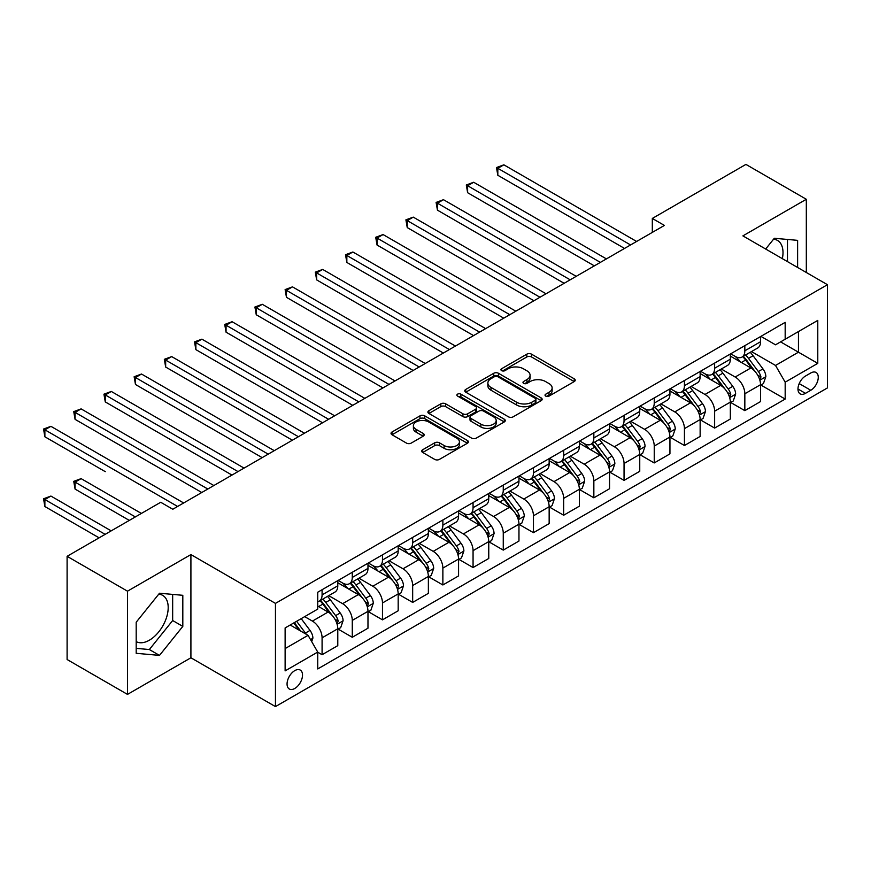 <?xml version="1.0" encoding="UTF-8"?>
<svg xmlns="http://www.w3.org/2000/svg" width="871" height="871" viewBox="0 0 871 871"><rect width="100%" height="100%" fill="white"/><g stroke="black" fill="none" stroke-linecap="round" stroke-linejoin="round"><path stroke-width="1.31" d="M545.725 396.109A2.352 1.35 0 0 0 549.046 396.109L574.239 381.563A3.353 1.938 0 0 0 575.219 380.192A3.353 1.938 0 0 0 574.239 378.82L531.56 354.181A3.353 1.938 0 0 0 526.813 354.181L501.62 368.727A2.352 1.35 0 0 0 500.934 369.685A2.352 1.35 0 0 0 501.62 370.643A2.352 1.35 0 0 0 504.94 370.643L508.196 368.76A10.735 6.195 0 0 1 523.373 368.76L526.933 370.817A10.735 6.195 0 0 1 530.08 375.194A10.735 6.195 0 0 1 526.933 379.571L523.678 381.454A2.352 1.35 0 0 0 522.981 382.413A2.352 1.35 0 0 0 523.678 383.371A2.352 1.35 0 0 0 526.988 383.371L530.254 381.487A10.735 6.195 0 0 1 545.431 381.487L548.98 383.545A10.735 6.195 0 0 1 552.127 387.922A10.735 6.195 0 0 1 548.98 392.309L545.725 394.193A2.352 1.35 0 0 0 545.039 395.151A2.352 1.35 0 0 0 545.725 396.109L545.725 394.193M136.192 641.611A26.653 15.384 120 0 0 149.355 640.207A26.653 15.384 120 0 0 166.764 616.722A26.653 15.384 120 0 0 162.681 595.372A26.653 15.384 120 0 0 158.751 594.164M294.79 688.46A10.931 6.315 120 0 0 301.921 678.836A10.931 6.315 120 0 0 300.255 670.071A10.931 6.315 120 0 0 294.79 670.616A10.931 6.315 120 0 0 287.648 680.251A10.931 6.315 120 0 0 289.314 689.005A10.931 6.315 120 0 0 294.79 688.46M773.546 239.209A26.653 15.384 -60 0 1 777.487 240.418A26.653 15.384 -60 0 1 782.354 258.654M422.718 449.73A3.353 1.938 0 0 0 421.738 451.102A3.353 1.938 0 0 0 422.718 452.474L434.694 459.387A3.353 1.938 0 0 0 439.441 459.387L467.411 443.23A3.353 1.938 0 0 0 468.402 441.858A3.353 1.938 0 0 0 467.411 440.497L424.732 415.848A3.353 1.938 0 0 0 419.996 415.848L392.015 432.005A3.353 1.938 0 0 0 391.035 433.377A3.353 1.938 0 0 0 392.015 434.749L406.474 443.099A3.353 1.938 0 0 0 411.221 443.099L423.197 436.186A3.353 1.938 0 0 0 424.177 434.814A3.353 1.938 0 0 0 423.197 433.442L416.022 429.305A8.971 5.182 0 0 1 413.398 425.636A8.971 5.182 0 0 1 418.929 420.856A8.971 5.182 0 0 1 428.706 421.978L456.807 438.2A8.971 5.182 0 0 1 459.431 441.858A8.971 5.182 0 0 1 453.9 446.649A8.971 5.182 0 0 1 444.123 445.527L439.441 442.816A3.353 1.938 0 0 0 434.694 442.816L422.718 449.73L422.718 452.474M190.912 554.577L127.493 591.18L67.1 556.319L67.1 659.521L127.493 694.394L190.912 657.779L275.454 706.599L275.454 603.385L190.912 554.577L190.912 657.779M806.317 272.492L806.317 199.274L742.898 235.878L827.45 284.697L275.454 603.385M806.317 199.274L745.924 164.401L652.314 218.447L652.314 232.394M67.1 556.319L160.71 502.273L172.796 509.241L664.388 225.426L652.314 218.447M508.435 416.806A3.353 1.938 0 0 0 513.182 416.806L541.163 400.66A3.353 1.938 0 0 0 542.143 399.288A3.353 1.938 0 0 0 541.163 397.916L498.473 373.278A3.353 1.938 0 0 0 493.737 373.278L465.756 389.435A3.353 1.938 0 0 0 464.776 390.796A3.353 1.938 0 0 0 465.756 392.168L508.435 416.806M458.516 396.61A2.352 1.35 0 0 1 460.901 396.947L460.901 394.149L504.287 419.201A3.353 1.938 0 0 1 505.267 420.573A3.353 1.938 0 0 1 504.287 421.945L476.306 438.102A3.353 1.938 0 0 1 471.57 438.102L428.88 413.453L428.88 410.72A3.353 1.938 0 0 0 427.901 412.092A3.353 1.938 0 0 0 428.88 413.453M428.88 410.72L440.857 403.806A3.353 1.938 0 0 1 445.604 403.806L462.915 413.801A3.353 1.938 0 0 0 467.651 413.801L475.599 409.218A3.353 1.938 0 0 0 476.579 407.846A3.353 1.938 0 0 0 475.599 406.474L457.58 396.065A2.352 1.35 0 0 1 456.883 395.107A2.352 1.35 0 0 1 458.342 393.855A2.352 1.35 0 0 1 460.901 394.149M810.781 372.984L805.468 376.054A10.594 6.119 120 0 0 798.544 385.385A10.594 6.119 120 0 0 800.177 393.866A10.594 6.119 120 0 0 805.468 393.344L810.781 390.273A10.594 6.119 120 0 0 817.695 380.943A10.594 6.119 120 0 0 816.073 372.461A10.594 6.119 120 0 0 810.781 372.984M275.454 706.599L827.45 387.911L827.45 284.697M760.895 336.369L775.517 344.807L785.174 339.233L785.174 322.357L317.73 592.226L317.73 609.101L285.122 627.937L285.122 670.888L317.73 652.063L317.73 668.939L785.174 399.06L785.174 382.184L775.517 365.45L751.488 351.579M785.174 339.233L817.782 320.397L817.782 363.359L785.174 382.184M127.493 591.18L127.493 694.394M780.59 341.878L798.457 352.2L798.457 331.557L817.782 320.397M775.517 365.45L798.457 352.2L817.782 363.359M285.122 648.579L308.073 635.329L290.195 625.008M317.73 652.205L322.085 654.709L322.085 637.833A13.664 7.893 -120 0 0 312.417 621.099L304.687 616.635M322.085 654.709L337.785 645.651L337.785 628.775A13.664 7.893 -120 0 0 328.117 612.03L317.73 606.042M338.144 629.123L352.276 637.278L352.276 620.402A13.664 7.893 -120 0 0 342.619 603.668L328.737 595.655M352.276 637.278L367.976 628.209L367.976 611.333A13.664 7.893 -120 0 0 358.319 594.599L337.785 582.743M368.346 611.682L382.478 619.847L382.478 602.972A13.664 7.893 -120 0 0 372.81 586.237L358.939 578.224M382.478 619.847L398.178 610.778L398.178 593.902A13.664 7.893 -120 0 0 388.51 577.168L367.976 565.312M398.537 594.251L412.669 602.416L412.669 585.541A13.664 7.893 -120 0 0 403.012 568.796L389.13 560.793M412.669 602.416L428.369 593.347L428.369 576.471A13.664 7.893 -120 0 0 418.711 559.737L398.178 547.881M428.739 576.82L442.871 584.974L442.871 568.099A13.664 7.893 -120 0 0 433.203 551.365L419.332 543.352M442.871 584.974L458.571 575.916L458.571 559.04A13.664 7.893 -120 0 0 448.903 542.295L428.369 530.439M458.93 559.389L473.062 567.544L473.062 550.668A13.664 7.893 -120 0 0 463.405 533.934L449.523 525.921M473.062 567.544L488.762 558.474L488.762 541.599A13.664 7.893 -120 0 0 479.104 524.865L458.571 513.008M489.132 541.947L503.264 550.113L503.264 533.237A13.664 7.893 -120 0 0 493.596 516.492L479.725 508.49M503.264 550.113L518.964 541.043L518.964 524.168A13.664 7.893 -120 0 0 509.295 507.434L488.762 495.577M519.323 524.516L533.455 532.671L533.455 515.795A13.664 7.893 -120 0 0 523.798 499.061L509.916 491.059M533.455 532.671L549.155 523.613L549.155 506.737A13.664 7.893 -120 0 0 539.497 490.003L518.964 478.146M549.525 507.085L563.657 515.24L563.657 498.364A13.664 7.893 -120 0 0 553.989 481.63L540.118 473.617M563.657 515.24L579.357 506.182L579.357 489.306A13.664 7.893 -120 0 0 569.688 472.561L549.155 460.705M579.716 489.654L593.848 497.809L593.848 480.934A13.664 7.893 -120 0 0 584.191 464.199L570.309 456.186M593.848 497.809L609.548 488.74L609.548 471.864A13.664 7.893 -120 0 0 599.89 455.13L579.357 443.274M609.918 472.213L624.05 480.378L624.05 463.503A13.664 7.893 -120 0 0 614.382 446.758L600.511 438.755M624.05 480.378L639.75 471.309L639.75 454.433A13.664 7.893 -120 0 0 630.081 437.699L609.548 425.843M640.109 454.782L654.241 462.937L654.241 446.061A13.664 7.893 -120 0 0 644.584 429.327L630.702 421.314M654.241 462.937L669.941 453.878L669.941 437.002A13.664 7.893 -120 0 0 660.283 420.268L639.75 408.412M670.311 437.351L684.443 445.506L684.443 428.63A13.664 7.893 -120 0 0 674.775 411.896L660.904 403.883M684.443 445.506L700.142 436.447L700.142 419.561A13.664 7.893 -120 0 0 690.474 402.827L669.941 390.97M700.502 419.92L714.634 428.075L714.634 411.199A13.664 7.893 -120 0 0 704.977 394.465L691.095 386.452M714.634 428.075L730.334 419.005L730.334 402.13A13.664 7.893 -120 0 0 720.676 385.396L700.142 373.539M730.704 402.478L744.836 410.644L744.836 393.768A13.664 7.893 -120 0 0 735.168 377.023L721.297 369.021M744.836 410.644L760.535 401.575L760.535 384.699A13.664 7.893 -120 0 0 750.867 367.965L730.334 356.108M730.704 353.8L735.168 356.381A13.664 7.893 -120 0 0 742.005 357.066A13.664 7.893 -120 0 0 744.836 350.806L744.836 345.645M700.502 371.242L704.977 373.822A13.664 7.893 -120 0 0 711.803 374.497A13.664 7.893 -120 0 0 714.634 368.237L714.634 363.076M670.311 388.673L674.775 391.253A13.664 7.893 -120 0 0 681.612 391.928A13.664 7.893 -120 0 0 684.443 385.679L684.443 380.518M640.109 406.104L644.584 408.684A13.664 7.893 -120 0 0 651.41 409.359A13.664 7.893 -120 0 0 654.241 403.11L654.241 397.949M609.918 423.546L614.382 426.126A13.664 7.893 -120 0 0 621.219 426.801A13.664 7.893 -120 0 0 624.05 420.541L624.05 415.38M579.716 440.976L584.191 443.557A13.664 7.893 -120 0 0 591.017 444.232A13.664 7.893 -120 0 0 593.848 437.971L593.848 432.811M549.525 458.407L553.989 460.988A13.664 7.893 -120 0 0 560.826 461.663A13.664 7.893 -120 0 0 563.657 455.413L563.657 450.253M519.323 475.838L523.798 478.419A13.664 7.893 -120 0 0 530.624 479.094A13.664 7.893 -120 0 0 533.455 472.844L533.455 467.683M489.132 493.28L493.596 495.86A13.664 7.893 -120 0 0 500.433 496.535A13.664 7.893 -120 0 0 503.264 490.275L503.264 485.114M458.93 510.711L463.405 513.291A13.664 7.893 -120 0 0 470.231 513.966A13.664 7.893 -120 0 0 473.062 507.706L473.062 502.545M428.739 528.142L433.203 530.722A13.664 7.893 -120 0 0 440.04 531.397A13.664 7.893 -120 0 0 442.871 525.148L442.871 519.987M398.537 545.573L403.012 548.153A13.664 7.893 -120 0 0 409.838 548.839A13.664 7.893 -120 0 0 412.669 542.579L412.669 537.418M368.346 563.014L372.81 565.595A13.664 7.893 -120 0 0 379.647 566.27A13.664 7.893 -120 0 0 382.478 560.009L382.478 554.849M338.144 580.445L342.619 583.026A13.664 7.893 -120 0 0 349.445 583.701A13.664 7.893 -120 0 0 352.276 577.44L352.276 572.28M760.895 385.047L785.174 399.06M742.005 357.066L757.705 347.997A13.664 7.893 -120 0 0 760.535 341.737L760.535 336.576M711.803 374.497L727.503 365.428A13.664 7.893 -120 0 0 730.334 359.179L730.334 354.018M681.612 391.928L697.312 382.859A13.664 7.893 -120 0 0 700.142 376.61L700.142 371.449M651.41 409.359L667.11 400.301A13.664 7.893 -120 0 0 669.941 394.04L669.941 388.88M621.219 426.801L636.919 417.732A13.664 7.893 -120 0 0 639.75 411.471L639.75 406.311M591.017 444.232L606.717 435.162A13.664 7.893 -120 0 0 609.548 428.913L609.548 423.752M560.826 461.663L576.526 452.604A13.664 7.893 -120 0 0 579.357 446.344L579.357 441.183M530.624 479.094L546.324 470.035A13.664 7.893 -120 0 0 549.155 463.775L549.155 458.614M500.433 496.535L516.133 487.466A13.664 7.893 -120 0 0 518.964 481.206L518.964 476.045M470.231 513.966L485.931 504.897A13.664 7.893 -120 0 0 488.762 498.648L488.762 493.487M440.04 531.397L455.74 522.339A13.664 7.893 -120 0 0 458.571 516.078L458.571 510.918M409.838 548.839L425.549 539.77A13.664 7.893 -120 0 0 428.369 533.509L428.369 528.349M379.647 566.27L395.347 557.2A13.664 7.893 -120 0 0 398.178 550.951L398.178 545.79M349.445 583.701L365.156 574.631A13.664 7.893 -120 0 0 367.976 568.382L367.976 563.221M317.73 601.687A13.664 7.893 -120 0 0 319.254 601.132L334.954 592.073A13.664 7.893 -120 0 0 337.785 585.813L337.785 580.652M319.254 601.132A13.664 7.893 -120 0 0 322.085 594.882L322.085 589.721M308.073 635.329L317.73 652.063M797.618 267.473L797.618 240.352L774.308 238.273L765.663 249.03M136.192 653.304L159.502 655.395L182.812 626.391L182.812 595.307L159.502 593.227L136.192 622.221L136.192 653.304M787.471 261.616L787.471 239.449M136.192 648.362L149.355 649.537L172.665 620.533L172.665 594.403M172.665 620.533L182.812 626.391M149.355 649.537L159.502 655.395M546.661 396.436L548.98 395.096A10.735 6.195 0 0 0 552.127 390.72L552.127 387.922M530.08 375.194L530.08 377.981A10.735 6.195 0 0 1 526.933 382.358L524.614 383.708M574.196 381.585L531.56 356.968A3.353 1.938 0 0 0 526.813 356.968L502.556 370.97M541.12 400.682L498.473 376.065A3.353 1.938 0 0 0 493.737 376.065L465.8 392.19M535.23 400.246A2.352 1.35 0 0 0 535.915 399.288A2.352 1.35 0 0 0 535.23 398.33L497.766 376.697A2.352 1.35 0 0 0 494.445 376.697L491.004 378.689A10.735 6.195 0 0 0 487.869 383.066A10.735 6.195 0 0 0 491.004 387.443L516.623 402.228A10.735 6.195 0 0 0 531.789 402.228L535.23 400.246L535.23 403.033A2.352 1.35 0 0 0 535.915 402.075L535.915 399.288M487.869 383.066L487.869 385.853A10.735 6.195 0 0 0 491.004 390.23L491.004 387.443M535.23 403.033L531.789 405.015A10.735 6.195 0 0 1 516.623 405.015L491.004 390.23M428.924 413.485L440.857 406.594L440.857 403.806M476.579 407.846L476.579 410.633A3.353 1.938 0 0 1 475.599 412.005L467.651 416.588A3.353 1.938 0 0 1 462.915 416.588L445.604 406.594A3.353 1.938 0 0 0 440.857 406.594M460.901 396.947L504.244 421.967M480.868 424.166A8.971 5.182 0 0 0 490.645 425.288A8.971 5.182 0 0 0 496.187 420.508A8.971 5.182 0 0 0 493.563 416.85L483.655 411.134A3.353 1.938 0 0 0 478.919 411.134L470.971 415.717A3.353 1.938 0 0 0 469.992 417.089A3.353 1.938 0 0 0 470.971 418.45L480.868 424.166L480.868 426.953A8.971 5.182 0 0 0 490.645 428.086A8.971 5.182 0 0 0 496.187 423.295L496.187 420.508M469.992 417.089L469.992 419.876A3.353 1.938 0 0 0 470.971 421.237L470.971 418.45M480.868 426.953L470.971 421.237M459.431 441.858L459.431 444.656A8.971 5.182 0 0 1 453.9 449.436A8.971 5.182 0 0 1 444.123 448.315L439.441 445.614A3.353 1.938 0 0 0 434.694 445.614L422.762 452.495M413.398 425.636L413.398 428.434A8.971 5.182 0 0 0 416.022 432.092L416.022 429.305M423.154 436.208L416.022 432.092M467.368 443.263L424.732 418.646A3.353 1.938 0 0 0 419.996 418.646L392.059 434.771M760.535 385.254L763.432 383.578L765.849 376.61A9.058 5.226 -120 0 0 762.963 368.901L753.088 355.727A26.13 15.09 -120 0 0 750.236 352.309M740.415 361.922A26.13 15.09 -120 0 0 735.07 356.326M759.708 379.712L760.96 376.991A9.058 5.226 -120 0 0 758.369 371.547L748.494 358.373A26.13 15.09 -120 0 0 745.652 354.954M743.213 356.359A21.699 12.521 60 0 1 746.774 360.409L755.124 371.558M497.82 245.023L564.136 283.304L437.438 210.151L437.438 203.183L443.47 199.688L576.21 276.325M742.745 356.631A26.13 15.09 60 0 1 745.598 360.05L752.163 368.803M630.571 244.947L497.82 168.31L503.863 164.826L636.603 241.463M624.529 248.431L497.82 175.278L497.82 168.31L496.492 167.548L503.863 164.826M497.82 175.278L496.492 167.548M730.334 402.685L733.24 401.019L735.647 394.04A9.058 5.226 -120 0 0 732.761 386.332L722.897 373.158A26.13 15.09 -120 0 0 720.045 369.74M710.224 379.364A26.13 15.09 -120 0 0 704.879 373.757M729.517 397.143L730.769 394.432A9.058 5.226 -120 0 0 728.178 388.978L718.303 375.804A26.13 15.09 -120 0 0 715.45 372.396M713.022 373.801A21.699 12.521 60 0 1 716.583 377.84L724.933 388.999M467.629 262.454L533.934 300.735L407.236 227.581L407.236 220.613L413.279 217.129L546.019 293.767M712.554 374.062A26.13 15.09 60 0 1 715.407 377.481L721.961 386.245M700.142 420.127L703.039 418.45L705.456 411.471A9.058 5.226 -120 0 0 702.57 403.763L692.695 390.589A26.13 15.09 -120 0 0 689.843 387.17M680.022 396.795A26.13 15.09 -120 0 0 674.677 391.199M699.315 414.574L700.567 411.863A9.058 5.226 -120 0 0 697.976 406.419L688.101 393.246A26.13 15.09 -120 0 0 685.259 389.827M682.82 391.231A21.699 12.521 60 0 1 686.381 395.282L694.731 406.43M437.427 279.885L503.743 318.165L377.045 245.023L377.045 238.044L383.077 234.56L515.817 311.197M682.352 391.504A26.13 15.09 60 0 1 685.205 394.911L691.77 403.676M669.941 437.558L672.848 435.881L675.254 428.913A9.058 5.226 -120 0 0 672.368 421.205L662.504 408.02A26.13 15.09 -120 0 0 659.652 404.612M649.831 414.226A26.13 15.09 -120 0 0 644.486 408.63M669.124 432.016L670.376 429.294A9.058 5.226 -120 0 0 667.785 423.85L657.91 410.677A26.13 15.09 -120 0 0 655.057 407.258M652.629 408.662A21.699 12.521 60 0 1 656.19 412.712L664.54 423.861M407.236 297.316L473.552 335.607L346.843 262.454L346.843 255.475L352.886 251.991L485.626 328.628M652.161 408.935A26.13 15.09 60 0 1 655.014 412.353L661.568 421.107M600.369 262.378L467.629 185.741L473.672 182.257L606.412 258.894M594.338 265.873L467.629 192.72L467.629 185.741L466.301 184.979L473.672 182.257M467.629 192.72L466.301 184.979M570.178 279.82L436.099 202.41L443.47 199.688M437.438 210.151L436.099 202.41M539.976 297.251L405.908 219.84L413.279 217.129M407.236 227.581L405.908 219.84M639.75 454.989L642.646 453.323L645.063 446.344A9.058 5.226 -120 0 0 642.177 438.636L632.302 425.462A26.13 15.09 -120 0 0 629.45 422.043M619.629 431.668A26.13 15.09 -120 0 0 614.284 426.061M638.922 449.447L640.174 446.725A9.058 5.226 -120 0 0 637.583 441.281L627.708 428.107A26.13 15.09 -120 0 0 624.866 424.689M622.427 426.093A21.699 12.521 60 0 1 625.988 430.143L634.338 441.292M377.045 314.758L443.35 353.038L316.652 279.885L316.652 272.917L322.684 269.422L455.424 346.059M621.959 426.365A26.13 15.09 60 0 1 624.812 429.784L631.377 438.538M509.785 314.681L375.706 237.282L383.077 234.56M377.045 245.023L375.706 237.282M609.548 472.43L612.455 470.754L614.861 463.775A9.058 5.226 -120 0 0 611.975 456.066L602.111 442.893A26.13 15.09 -120 0 0 599.259 439.474M589.438 449.098A26.13 15.09 -120 0 0 584.093 443.491M608.731 466.878L609.983 464.167A9.058 5.226 -120 0 0 607.392 458.723L597.517 445.538A26.13 15.09 -120 0 0 594.664 442.13M592.236 443.535A21.699 12.521 60 0 1 595.797 447.574L604.147 458.734M346.843 332.189L413.159 370.469L286.45 297.316L286.45 290.348L292.493 286.864L425.233 363.501M591.768 443.796A26.13 15.09 60 0 1 594.621 447.215L601.175 455.979M579.357 489.861L582.253 488.185L584.67 481.206A9.058 5.226 -120 0 0 581.784 473.497L571.909 460.324A26.13 15.09 -120 0 0 569.057 456.916M559.236 466.529A26.13 15.09 -120 0 0 553.891 460.933M578.529 484.309L579.781 481.598A9.058 5.226 -120 0 0 577.19 476.154L567.315 462.98A26.13 15.09 -120 0 0 564.473 459.561M562.035 460.966A21.699 12.521 60 0 1 565.595 465.016L573.945 476.165M316.652 349.619L382.957 387.911L256.259 314.758L256.259 307.779L262.291 304.295L395.031 380.932M561.566 461.238A26.13 15.09 60 0 1 564.419 464.646L570.984 473.41M549.155 507.292L552.062 505.615L554.468 498.648A9.058 5.226 -120 0 0 551.583 490.939L541.718 477.754A26.13 15.09 -120 0 0 538.866 474.347M529.045 483.96A26.13 15.09 -120 0 0 523.7 478.364M548.338 501.75L549.59 499.029A9.058 5.226 -120 0 0 546.999 493.585L537.124 480.411A26.13 15.09 -120 0 0 534.271 476.992M531.843 478.397A21.699 12.521 60 0 1 535.404 482.447L543.754 493.596M286.45 367.05L352.766 405.342L226.057 332.189L226.057 325.21L232.1 321.726L364.84 398.363M531.375 478.669A26.13 15.09 60 0 1 534.228 482.088L540.782 490.841M518.964 524.723L521.86 523.057L524.277 516.078A9.058 5.226 -120 0 0 521.391 508.37L511.517 495.196A26.13 15.09 -120 0 0 508.664 491.777M498.843 501.402A26.13 15.09 -120 0 0 493.498 495.795M518.136 519.181L519.388 516.459A9.058 5.226 -120 0 0 516.797 511.016L506.922 497.842A26.13 15.09 -120 0 0 504.08 494.423M501.642 495.828A21.699 12.521 60 0 1 505.202 499.878L513.552 511.027M256.259 384.492L322.564 422.773L195.866 349.619L195.866 342.651L201.898 339.157L334.649 415.805M501.173 496.1A26.13 15.09 60 0 1 504.026 499.519L510.591 508.272M488.762 542.165L491.669 540.488L494.075 533.509A9.058 5.226 -120 0 0 491.19 525.801L481.325 512.627A26.13 15.09 -120 0 0 478.473 509.208M468.652 518.833A26.13 15.09 -120 0 0 463.307 513.237M487.945 536.612L489.197 533.901A9.058 5.226 -120 0 0 486.606 528.457L476.731 515.273A26.13 15.09 -120 0 0 473.878 511.865M471.451 513.269A21.699 12.521 60 0 1 475.011 517.32L483.361 528.468M226.057 401.923L292.373 440.203L165.664 367.05L165.664 360.082L171.707 356.598L304.447 433.235M470.982 513.531A26.13 15.09 60 0 1 473.835 516.949L480.389 525.714M479.583 332.112L345.515 254.713L352.886 251.991M346.843 262.454L345.515 254.713M449.392 349.554L315.313 272.144L322.684 269.422M316.652 279.885L315.313 272.144M419.191 366.985L285.122 289.575L292.493 286.864M286.45 297.316L285.122 289.575M388.999 384.416L254.92 307.017L262.291 304.295M256.259 314.758L254.92 307.017M358.798 401.858L224.729 324.448L232.1 321.726M226.057 332.189L224.729 324.448M458.571 559.596L461.467 557.919L463.884 550.951A9.058 5.226 -120 0 0 460.999 543.232L451.124 530.058A26.13 15.09 -120 0 0 448.271 526.65M438.451 536.264A26.13 15.09 -120 0 0 433.105 530.668M457.743 554.054L458.995 551.332A9.058 5.226 -120 0 0 456.404 545.888L446.529 532.714A26.13 15.09 -120 0 0 443.687 529.296M441.249 530.7A21.699 12.521 60 0 1 444.809 534.75L453.16 545.899M195.866 419.354L262.171 457.645L135.473 384.492L135.473 377.513L141.505 374.029L274.256 450.666M440.78 530.972A26.13 15.09 60 0 1 443.633 534.38L450.198 543.145M328.607 419.289L194.527 341.878L201.898 339.157M195.866 349.619L194.527 341.878M428.369 577.027L431.276 575.35L433.682 568.382A9.058 5.226 -120 0 0 430.797 560.674L420.933 547.5A26.13 15.09 -120 0 0 418.08 544.081M408.259 553.695A26.13 15.09 -120 0 0 402.914 548.099M427.552 571.485L428.804 568.763A9.058 5.226 -120 0 0 426.213 563.319L416.338 550.145A26.13 15.09 -120 0 0 413.485 546.727M411.058 548.131A21.699 12.521 60 0 1 414.618 552.181L422.968 563.33M165.664 436.796L231.98 475.076L105.271 401.923L105.271 394.944L111.314 391.46L244.054 468.097M410.589 548.403A26.13 15.09 60 0 1 413.442 551.822L419.996 560.576M298.405 436.719L164.336 359.309L171.707 356.598M165.664 367.05L164.336 359.309M398.178 594.458L401.074 592.792L403.491 585.813A9.058 5.226 -120 0 0 400.606 578.104L390.731 564.931A26.13 15.09 -120 0 0 387.878 561.512M378.058 571.136A26.13 15.09 -120 0 0 372.712 565.529M397.35 588.916L398.602 586.205A9.058 5.226 -120 0 0 396.011 580.75L386.136 567.576A26.13 15.09 -120 0 0 383.294 564.168M380.856 565.562A21.699 12.521 60 0 1 384.416 569.612L392.767 580.761M135.462 454.227L201.778 492.507L75.08 419.354L75.08 412.386L81.112 408.891L213.863 485.539M380.387 565.834A26.13 15.09 60 0 1 383.24 569.253L389.805 578.006M268.214 454.15L134.134 376.751L141.505 374.029M135.473 384.492L134.134 376.751M367.976 611.899L370.883 610.223L373.289 603.244A9.058 5.226 -120 0 0 370.404 595.535L360.54 582.361A26.13 15.09 -120 0 0 357.687 578.943M347.867 588.567A26.13 15.09 -120 0 0 342.521 582.971M367.159 606.347L368.411 603.636A9.058 5.226 -120 0 0 365.82 598.192L355.945 585.007A26.13 15.09 -120 0 0 353.093 581.599M350.665 583.004A21.699 12.521 60 0 1 354.225 587.054L362.576 598.203M105.271 471.657L44.878 436.785L44.878 429.817L50.921 426.333L183.661 502.97M350.196 583.265A26.13 15.09 60 0 1 353.049 586.684L359.603 595.448M238.012 471.592L103.943 394.182L111.314 391.46M105.271 401.923L103.943 394.182M337.785 629.33L340.681 627.653L343.098 620.685A9.058 5.226 -120 0 0 340.213 612.977L330.338 599.792A26.13 15.09 -120 0 0 327.485 596.385M336.957 623.788L338.209 621.067A9.058 5.226 -120 0 0 335.618 615.623L325.743 602.449A26.13 15.09 -120 0 0 322.901 599.03M320.463 600.435A21.699 12.521 60 0 1 324.023 604.485L332.374 615.634M141.385 513.433L81.112 478.636L75.08 482.12L75.08 489.088L129.311 520.401M319.995 600.707A26.13 15.09 60 0 1 322.847 604.115L329.412 612.879M75.08 489.088L73.741 481.347L135.343 516.917M73.741 481.347L81.112 478.636M207.821 489.023L73.741 411.613L81.112 408.891M75.08 419.354L73.741 411.613M311.698 641.6L312.896 638.116A9.058 5.226 -120 0 0 310.011 630.408L301.203 618.65M111.194 530.864L50.921 496.067L44.878 499.551L44.878 506.53L99.109 537.832M306.244 634.273A9.058 5.226 -120 0 0 305.427 633.054L296.619 621.295M294.344 622.613L300.68 631.061M293.712 622.972L299.08 630.136M44.878 506.53L43.55 498.789L105.151 534.348M43.55 498.789L50.921 496.067M177.619 506.454L43.55 429.044L50.921 426.333M44.878 436.785L43.55 429.044M312.417 621.099L328.117 612.03M342.619 603.668L358.319 594.599M372.81 586.237L388.51 577.168M403.012 568.796L418.711 559.737M433.203 551.365L448.903 542.295M463.405 533.934L479.104 524.865M493.596 516.492L509.295 507.434M523.798 499.061L539.497 490.003M553.989 481.63L569.688 472.561M584.191 464.199L599.89 455.13M614.382 446.758L630.081 437.699M644.584 429.327L660.283 420.268M674.775 411.896L690.474 402.827M704.977 394.465L720.676 385.396M735.168 377.023L750.867 367.965M744.836 350.806L760.535 341.737M744.836 393.768L760.535 384.699M714.634 411.199L730.334 402.13M714.634 368.237L730.334 359.179M684.443 428.63L700.142 419.561M684.443 385.679L700.142 376.61M654.241 446.061L669.941 437.002M654.241 403.11L669.941 394.04M624.05 463.503L639.75 454.433M624.05 420.541L639.75 411.471M593.848 480.934L609.548 471.864M593.848 437.971L609.548 428.913M563.657 498.364L579.357 489.306M563.657 455.413L579.357 446.344M533.455 515.795L549.155 506.737M533.455 472.844L549.155 463.775M503.264 533.237L518.964 524.168M503.264 490.275L518.964 481.206M473.062 550.668L488.762 541.599M473.062 507.706L488.762 498.648M442.871 568.099L458.571 559.04M442.871 525.148L458.571 516.078M412.669 585.541L428.369 576.471M412.669 542.579L428.369 533.509M382.478 602.972L398.178 593.902M382.478 560.009L398.178 550.951M352.276 620.402L367.976 611.333M352.276 577.44L367.976 568.382M322.085 637.833L337.785 628.775M322.085 594.882L337.785 585.813M799.197 383.588L810.781 390.273M797.978 389.021L805.468 393.344M548.98 395.096L548.98 392.309M523.678 383.371L523.678 381.454M526.933 382.358L526.933 379.571M501.62 370.643L501.62 368.727M526.813 356.968L526.813 354.181M531.56 356.968L531.56 354.181M574.239 381.563L574.239 378.82M465.756 392.168L465.756 389.435M493.737 376.065L493.737 373.278M498.473 376.065L498.473 373.278M541.163 400.66L541.163 397.916M516.623 405.015L516.623 402.228M531.789 405.015L531.789 402.228M445.604 406.594L445.604 403.806M462.915 416.588L462.915 413.801M467.651 416.588L467.651 413.801M475.599 412.005L475.599 409.218M504.287 421.945L504.287 419.201M434.694 445.614L434.694 442.816M439.441 445.614L439.441 442.816M444.123 448.315L444.123 445.527M423.197 436.186L423.197 433.442M392.015 434.749L392.015 432.005M419.996 418.646L419.996 415.848M424.732 418.646L424.732 415.848M467.411 443.23L467.411 440.497M759.86 380.202L765.794 376.784M748.494 358.373L753.088 355.727M741.384 362.478L745.598 360.05M758.369 371.547L762.963 368.901M757.65 375.085L760.96 376.991M729.658 397.644L735.592 394.215M718.303 375.804L722.897 373.158M711.182 379.919L715.407 377.481M728.178 388.978L732.761 386.332M727.459 392.516L730.769 394.432M699.467 415.075L705.401 411.656M688.101 393.246L692.695 390.589M680.991 397.35L685.205 394.911M697.976 406.419L702.57 403.763M697.257 409.947L700.567 411.863M669.266 432.506L675.199 429.087M657.91 410.677L662.504 408.02M650.789 414.781L655.014 412.353M667.785 423.85L672.368 421.205M667.066 427.389L670.376 429.294M639.074 449.948L645.008 446.518M627.708 428.107L632.302 425.462M620.598 432.223L624.812 429.784M637.583 441.281L642.177 438.636M636.864 444.82L640.174 446.725M608.873 467.379L614.806 463.949M597.517 445.538L602.111 442.893M590.396 449.654L594.621 447.215M607.392 458.723L611.975 456.066M606.673 462.251L609.983 464.167M578.682 484.809L584.615 481.391M567.315 462.98L571.909 460.324M560.205 467.085L564.419 464.646M577.19 476.154L581.784 473.497M576.471 479.681L579.781 481.598M548.48 502.24L554.413 498.822M537.124 480.411L541.718 477.754M530.004 484.516L534.228 482.088M546.999 493.585L551.583 490.939M546.28 497.123L549.59 499.029M518.289 519.682L524.222 516.253M506.922 497.842L511.517 495.196M499.812 501.957L504.026 499.519M516.797 511.016L521.391 508.37M516.078 514.554L519.388 516.459M488.087 537.113L494.02 533.683M476.731 515.273L481.325 512.627M469.611 519.388L473.835 516.949M486.606 528.457L491.19 525.801M485.887 531.985L489.197 533.901M457.896 554.544L463.829 551.125M446.529 532.714L451.124 530.058M439.42 536.819L443.633 534.38M456.404 545.888L460.999 543.232M455.685 549.427L458.995 551.332M427.694 571.975L433.627 568.556M416.338 550.145L420.933 547.5M409.218 554.25L413.442 551.822M426.213 563.319L430.797 560.674M425.494 566.858L428.804 568.763M397.503 589.417L403.436 585.987M386.136 567.576L390.731 564.931M379.027 571.692L383.24 569.253M396.011 580.75L400.606 578.104M395.292 584.289L398.602 586.205M367.301 606.847L373.234 603.418M355.945 585.007L360.54 582.361M348.825 589.123L353.049 586.684M365.82 598.192L370.404 595.535M365.101 601.719L368.411 603.636M337.11 624.278L343.043 620.86M325.743 602.449L330.338 599.792M318.634 606.554L322.847 604.115M335.618 615.623L340.213 612.977M334.9 619.161L338.209 621.067M310.544 639.619L312.841 638.291M305.427 633.054L310.011 630.408"/></g></svg>
